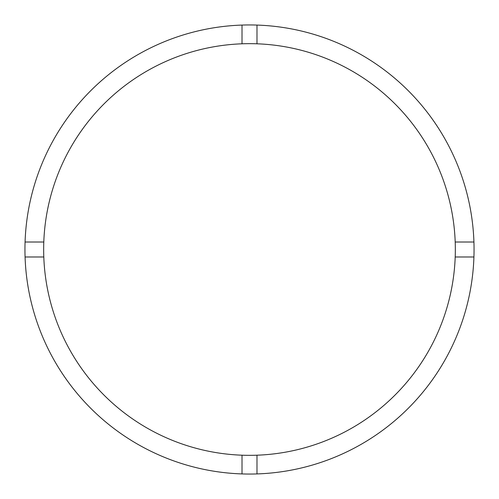 <?xml version="1.0" encoding="UTF-8"?>
<svg xmlns="http://www.w3.org/2000/svg" width="499" height="499" viewBox="0 0 499 499"><rect width="100%" height="100%" fill="white"/><g stroke="black" fill="none" stroke-linecap="round" stroke-linejoin="round"><path stroke-width="0.75" d="M256.985 455.2A205.838 205.838 0 0 0 455.2 242.015A205.838 205.838 0 0 0 256.985 43.8L256.985 25.075A224.55 224.55 0 0 0 25.075 256.985L43.8 256.985A205.838 205.838 0 0 0 256.985 455.2L256.985 473.925A224.55 224.55 0 0 0 473.925 242.015A224.55 224.55 0 0 0 256.985 25.075M242.015 25.075L242.015 43.8A205.838 205.838 0 0 0 43.8 256.985M43.8 242.015L25.075 242.015M473.925 242.015L455.2 242.015M455.2 256.985L473.925 256.985M242.015 455.2L242.015 473.925A224.55 224.55 0 0 0 256.985 473.925M25.075 256.985A224.55 224.55 0 0 0 242.015 473.925M256.985 43.8A205.838 205.838 0 0 0 242.015 43.8"/></g></svg>
